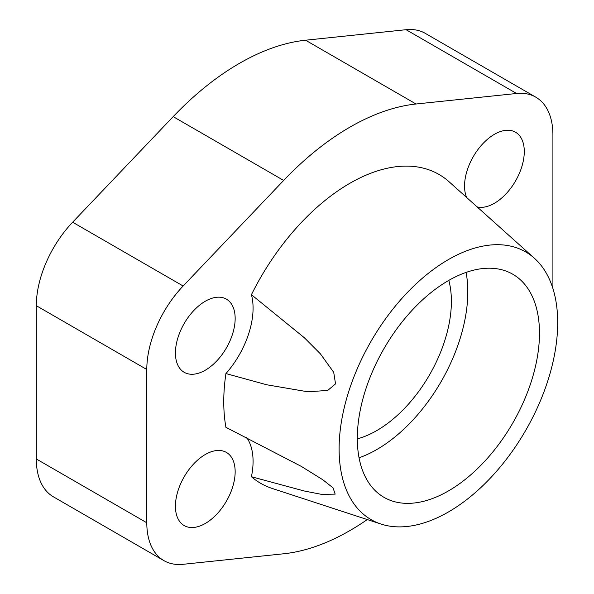 <?xml version="1.0" encoding="UTF-8"?>
<svg xmlns="http://www.w3.org/2000/svg" width="594" height="594" viewBox="0 0 594 594"><rect width="100%" height="100%" fill="white"/><g stroke="black" fill="none" stroke-linecap="round" stroke-linejoin="round"><path stroke-width="0.89" d="M359.051 457.788A128.801 74.369 120 0 0 467.805 291.825A128.801 74.369 120 0 0 466.075 272.416M357.321 438.372A128.801 74.369 -60 0 1 413.543 308.746A128.801 74.369 -60 0 1 512.8 274.242A128.801 74.369 -60 0 1 539.478 333.204A128.801 74.369 -60 0 1 483.256 462.83A128.801 74.369 -60 0 1 383.999 497.334A128.801 74.369 -60 0 1 357.321 438.372M357.321 438.855A105.576 60.952 120 0 0 451.388 301.307A105.576 60.952 120 0 0 448.819 280.383M235.157 471.747A42.233 24.384 -60 0 1 216.721 514.248A42.233 24.384 -60 0 1 184.177 525.564A42.233 24.384 -60 0 1 175.43 506.229A42.233 24.384 -60 0 1 193.867 463.728A42.233 24.384 -60 0 1 226.411 452.42A42.233 24.384 -60 0 1 235.157 471.747M466.639 197.498A42.233 24.384 -60 0 1 464.553 186.041A42.233 24.384 -60 0 1 482.989 143.54A42.233 24.384 -60 0 1 515.533 132.224A42.233 24.384 -60 0 1 524.279 151.559A42.233 24.384 -60 0 1 508.108 191.535A42.233 24.384 -60 0 1 477.116 206.89M235.157 318.481A42.233 24.384 -60 0 1 216.721 360.981A42.233 24.384 -60 0 1 184.177 372.297A42.233 24.384 -60 0 1 175.43 352.962A42.233 24.384 -60 0 1 193.867 310.462A42.233 24.384 -60 0 1 226.411 299.146A42.233 24.384 -60 0 1 235.157 318.481M458.627 190.318L448.284 181.059A178.326 102.962 -60 0 0 251.425 294.713L304.366 337.748L320.359 353.794L333.717 372.327L335.536 383.88L327.747 390.414L307.93 391.81L266.713 384.771L225.92 373.574A178.326 102.962 -60 0 0 223.76 401.7A178.326 102.962 -60 0 0 225.92 427.316L301.418 466.461L322.794 479.744L333.048 487.86L335.165 494.119L321.562 494.371L304.366 491.023L251.425 476.73A67.568 39.011 -60 0 0 253.074 461.404A67.568 39.011 -60 0 0 246.614 437.429M557.692 322.691A154.566 89.241 120 0 0 534.437 258.286A154.566 89.241 120 0 0 412.748 287.073A154.566 89.241 120 0 0 339.107 448.886A154.566 89.241 120 0 0 380.999 524.049A154.566 89.241 120 0 0 496.25 471.629A154.566 89.241 120 0 0 557.692 322.691M251.425 294.713A67.568 39.011 -60 0 1 253.074 308.138A67.568 39.011 -60 0 1 225.92 373.574M380.999 524.049L272.097 488.416A178.326 102.962 -60 0 1 251.425 476.73M367.263 519.557A247.052 142.634 -60 0 1 283.665 553.786L183.13 564.3A82.729 47.765 -60 0 1 163.929 560.639A82.729 47.765 -60 0 1 146.8 522.765L146.8 369.498A82.729 47.765 -60 0 1 183.13 286.004L283.665 180.435A247.052 142.634 -60 0 1 416.045 104.002L516.58 93.488A82.729 47.765 -60 0 1 535.781 97.156A82.729 47.765 -60 0 1 552.917 135.024L552.917 288.298A82.729 47.765 -60 0 1 552.91 288.536M535.781 97.156L425.289 33.361A82.729 47.765 120 0 0 406.088 29.7L305.554 40.214A247.052 142.634 120 0 0 173.181 116.639L72.639 222.215A82.729 47.765 120 0 0 36.308 305.702L36.308 458.976A82.729 47.765 120 0 0 53.445 496.844L163.929 560.639M72.639 222.215L183.13 286.004M36.308 305.702L146.8 369.498M173.181 116.639L283.665 180.435M305.554 40.214L416.045 104.002M406.088 29.7L516.58 93.488M36.308 458.976L146.8 522.765M534.437 258.286L457.848 189.612"/></g></svg>
